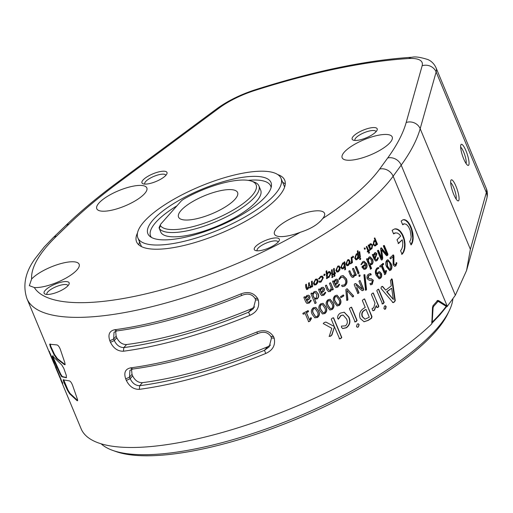 <?xml version="1.0" encoding="UTF-8"?>
<svg xmlns="http://www.w3.org/2000/svg" width="513" height="513" viewBox="0 0 513 513"><rect width="100%" height="100%" fill="white"/><g stroke="black" fill="none" stroke-linecap="round" stroke-linejoin="round"><path stroke-width="0.77" d="M137.516 232.896A80.22 24.464 -22.6 0 0 136.58 241.841A80.22 24.464 -22.6 0 0 199.14 241.257A80.22 24.464 -22.6 0 0 278.328 196.954A80.22 24.464 -22.6 0 0 284.709 180.185A80.22 24.464 -22.6 0 0 277.7 174.542M255.384 246.74A13.55 4.13 -22.6 0 0 255.474 250.524A13.55 4.13 -22.6 0 0 266.92 248.767A13.55 4.13 -22.6 0 0 278.251 241.989A13.55 4.13 -22.6 0 0 279.175 240.655A13.55 4.13 -22.6 0 0 270.755 238.686A13.55 4.13 -22.6 0 0 255.384 246.74M143.044 180.031A13.55 4.13 -22.6 0 0 143.133 183.814A13.55 4.13 -22.6 0 0 154.58 182.057A13.55 4.13 -22.6 0 0 165.911 175.286A13.55 4.13 -22.6 0 0 166.834 173.945A13.55 4.13 -22.6 0 0 158.414 171.977A13.55 4.13 -22.6 0 0 143.044 180.031M353.233 136.381A13.55 4.13 -22.6 0 0 353.322 140.158A13.55 4.13 -22.6 0 0 364.769 138.407A13.55 4.13 -22.6 0 0 376.1 131.629A13.55 4.13 -22.6 0 0 377.029 130.296A13.55 4.13 -22.6 0 0 368.603 128.327A13.55 4.13 -22.6 0 0 353.233 136.381M45.189 290.39A13.55 4.13 -22.6 0 0 45.279 294.173A13.55 4.13 -22.6 0 0 56.731 292.416A13.55 4.13 -22.6 0 0 68.056 285.645A13.55 4.13 -22.6 0 0 68.986 284.305A13.55 4.13 -22.6 0 0 60.566 282.336A13.55 4.13 -22.6 0 0 45.189 290.39M34.307 287.524A27.106 8.266 -22.6 0 0 76.976 269.915A27.106 8.266 -22.6 0 0 79.13 264.246A27.106 8.266 -22.6 0 0 58.418 264.317A27.106 8.266 -22.6 0 0 31.62 279.008L29.331 285.651L34.307 287.524A192.426 58.674 -22.6 0 0 300.278 232.286C310.641 228.952 318.002 224.514 322.356 218.961L322.703 218.557A27.106 8.266 -22.6 0 0 324.511 213.293A27.106 8.266 -22.6 0 0 303.375 213.485A27.106 8.266 -22.6 0 0 276.622 228.452A27.106 8.266 -22.6 0 0 274.468 234.12A27.106 8.266 -22.6 0 0 300.278 232.286M344.313 152.105A27.106 8.266 -22.6 0 0 342.158 157.773A27.106 8.266 -22.6 0 0 363.294 157.574A27.106 8.266 -22.6 0 0 390.047 142.608A27.106 8.266 -22.6 0 0 392.201 136.945A27.106 8.266 -22.6 0 0 371.066 137.138A27.106 8.266 -22.6 0 0 344.313 152.105M98.938 203.065A27.106 8.266 -22.6 0 0 96.784 208.733A27.106 8.266 -22.6 0 0 117.913 208.534A27.106 8.266 -22.6 0 0 144.666 193.568A27.106 8.266 -22.6 0 0 146.827 187.905A27.106 8.266 -22.6 0 0 125.691 188.098A27.106 8.266 -22.6 0 0 98.938 203.065M376.831 259.495L376.132 259.79L374.888 258.212L375.522 257.725L376.895 253.749L375.548 252.576L374.477 252.973L373.445 255.128L373.169 254.461L372.393 255.051L374.24 259.495L375.805 261.066L377.145 260.546L378.408 257.994L378.036 257.629L376.831 259.495M375.625 261.066L376.766 260.572L378.408 257.994L378.036 257.629M373.445 255.128L372.791 254.48L373.169 254.461L372.688 254.538M381.666 249.946L386.244 255.391L387.321 255.532L387.956 254.224L384.327 245.496L383.795 245.631L383.435 246.246L386.879 254.506L381.422 247.875L380.935 248.01L380.608 248.542L381.948 258.558L378.498 250.306L377.549 251.056L381.185 259.783L381.813 260.04L382.756 258.225L381.666 249.946L381.268 249.985L382.365 258.257L382.756 258.225M381.185 259.783L381.813 260.04L382.397 259.578M381.948 258.558L381.557 258.59L378.107 250.338L378.498 250.306L377.934 250.44M386.879 254.506L386.475 254.551L381.018 247.914L381.422 247.875L380.935 248.01M386.655 255.737L387.437 255.134L387.552 254.268L383.916 245.541L384.327 245.496L383.795 245.631M386.84 255.763L387.321 255.532L386.917 255.577M308.589 321.696L309.903 321.164L311.41 318.624L311.378 317.945L310.782 317.765L309.474 319.798L306.505 312.648L308.448 311.647L308.499 311.019L308.031 310.673L303.029 313.212L302.965 313.828L303.433 314.2L305.12 313.347L308.659 321.766M302.965 313.828L303.433 314.2L305.12 313.347M309.474 319.798L306.319 312.545L308.262 311.558L308.499 311.019L308.031 310.673M308.409 321.593L309.717 321.067L311.224 318.528L311.378 317.945L310.782 317.765M317.361 317.585C319.605 315.835 320.009 313.616 318.579 310.929L315.867 307.39L313.462 307.678C311.199 309.429 310.782 311.641 312.212 314.334L314.815 317.823L317.162 317.502C319.394 315.751 319.798 313.533 318.368 310.846L315.764 307.345M324.767 313.629C326.954 311.853 327.339 309.628 325.915 306.941L323.068 303.35L320.862 303.715C318.65 305.479 318.252 307.71 319.676 310.397L322.453 313.956L324.543 313.552C326.723 311.782 327.108 309.557 325.684 306.87L322.953 303.318M332.014 309.608C334.149 307.826 334.508 305.588 333.091 302.907L330.141 299.284L328.108 299.701C325.947 301.484 325.569 303.715 326.986 306.402L329.891 310.006L331.77 309.544C333.899 307.762 334.258 305.524 332.841 302.843L330.019 299.259M339.093 305.549C341.171 303.747 341.504 301.509 340.093 298.829L337.067 295.187L335.181 295.635C333.078 297.431 332.732 299.675 334.143 302.356L337.137 305.985L338.83 305.491C340.901 303.696 341.235 301.458 339.824 298.778L336.932 295.167M340.568 296.642L340.978 297.63L343.742 295.969L343.774 295.334L343.332 294.988L340.568 296.642M340.542 297.277L340.978 297.63L343.46 295.924L343.774 295.334L343.332 294.988M371.893 264.522C373.22 263.118 373.393 261.354 372.419 259.232L370.033 256.75L368.975 257.141L367.757 259.61L367.411 258.77L366.583 259.379L370.649 269.152L371.585 268.466L369.982 264.618L371.527 264.535C372.848 263.137 373.028 261.374 372.053 259.251L369.847 256.776M370.649 269.152L371.585 268.466M367.757 259.61L367.045 258.776L367.411 258.77L366.898 258.853M361.011 264.266L361.364 264.625L362.787 262.9L363.897 262.534L365.41 264.124L362.114 266.452L361.973 267.241L364.07 269.396L365.66 269.03C367.167 267.69 367.475 265.881 366.571 263.611L364.05 261.226L362.518 261.816L361.017 264.625L362.441 262.9L363.711 262.547M355.817 266.632L355.406 267.202L358.132 273.762L359.138 273.076L356.413 266.516L355.49 266.619M358.132 273.762L359.138 273.076M359.209 276.449L359.837 276.308L360.164 275.18L359.26 274.904L358.933 276.032L359.837 276.308L358.933 276.032M359.504 276.302L360.164 275.18L359.26 274.904M355.073 275.571L356.323 274.974L353.592 268.414L352.566 269.094L354.457 273.647L353.476 275.891L352.816 276.09L351.501 274.647L349.917 270.838L348.872 271.524L350.546 275.545L352.251 277.379L353.714 277.161L355.034 274.718L355.394 275.59L355.951 275.507L355.394 275.59M352.655 276.065L351.187 274.628L349.917 270.838L349.295 270.96M355.631 275.494L355.996 274.955L353.592 268.414L352.989 268.53M341.703 285.292L341.735 285.978L342.575 286.639L344.762 286.055C347.07 284.061 347.596 281.618 346.333 278.732L343.088 275.545L340.824 276.154L338.869 279.098L339.279 279.572L341.132 277.373L342.953 277.078L345.166 279.553C346.16 281.701 345.871 283.49 344.3 284.933L341.703 285.292M338.869 279.098L339.279 279.572L340.844 277.334L342.799 277.065M337.567 286.049L336.534 286.325L335.553 285.279L335.335 284.753L336.143 284.273C337.843 283.445 338.509 282.131 338.144 280.322L336.887 279.149L335.29 279.534L333.86 281.669L333.585 281.002L332.604 281.579L334.457 286.03L335.887 287.588L337.855 287.1L339.606 284.568L339.183 284.196L337.567 286.049M335.759 287.556L337.58 287.056L339.606 284.568L339.183 284.196M333.86 281.669L333.585 281.002L333.001 281.073M332.02 289.883L333.315 289.338L330.584 282.778L329.442 283.445L331.334 287.998L330.18 290.223L329.32 290.39L328.083 288.96L326.499 285.151L325.338 285.818L327.012 289.839L328.493 291.64L330.398 291.487L331.924 289.075L332.283 289.941L332.892 289.864L332.283 289.941M329.192 290.352L327.833 288.902L326.499 285.151L325.819 285.26M332.629 289.813L333.052 289.281L330.584 282.778L329.923 282.887M352.322 296.841L353.002 296.726L353.322 295.905L347.288 288.845L346.422 289.043L345.826 289.742L346.756 300.188L347.41 300.413L347.929 299.765L346.948 290.403L352.617 296.873L353.303 296.758L353.624 295.937L347.038 288.787M352.617 296.873L353.002 296.726M346.756 300.188L347.41 300.413L347.641 299.727L346.948 290.403M355.894 285.254L361.691 290.358L362.306 290.691L363.499 290.14L363.73 289.287L360.088 280.534L358.953 281.291L362.255 289.178L356.311 283.971L355.567 283.548L354.509 283.92L354.239 284.779L357.882 293.539L359.042 292.782L356.907 287.646M357.882 293.539L359.042 292.782M362.152 290.666L363.172 290.121L363.403 289.274L360.088 280.534L359.427 280.675M364.313 274.647L363.935 275.295L365.532 290.063L366.135 290.159L366.519 289.512L364.897 274.737L363.974 274.641M365.532 290.063L366.135 290.159L366.519 289.512M372.22 284.311L373.361 280.258L371.2 278.694L369.879 278.822L368.225 277.899L368.988 275.346L371.168 274.878L371.098 274.16L370.303 273.544L368.533 274.218C367.128 275.192 366.686 276.719 367.199 278.796L369.322 280.335L370.681 280.207L372.348 281.137L371.733 283.208L369.937 283.567L370.694 284.85L372.22 284.311L371.874 284.311L373.002 280.265L371.021 278.7M370.424 274.878L371.168 274.878M376.882 273.827L376.516 273.846C375.676 271.884 375.849 270.274 377.029 269.017L378.748 267.799L377.017 267.998C375.112 270.075 374.862 272.576 376.26 275.494L379.21 278.815L380.389 278.347C381.755 277.232 382.076 275.596 381.351 273.429L379.562 271.659L378.196 272.082L376.882 273.827C376.048 271.871 376.215 270.261 377.401 268.998L378.806 268.395L378.261 267.388M385.699 273.948L386.462 270.646L385.994 270.486L385.237 272.576L382.262 265.426L383.609 264.362L383.577 263.72L383.198 263.381L379.723 266.112L379.735 266.741L380.12 267.1L381.3 266.183L384.776 274.526L385.699 273.948L385.314 273.98L386.167 271.364L385.609 270.511M384.776 274.526L385.314 273.98M379.735 266.741L380.12 267.1L381.3 266.183M385.237 272.576L384.853 272.602L381.877 265.452L383.217 264.394L383.192 263.753L383.577 263.72L383.198 263.381M386.071 270.678L386.462 270.646L385.994 270.486M390.816 270.133C392.246 268.318 392.285 266.074 390.938 263.393L387.911 259.738L386.86 260.219C385.398 262.034 385.34 264.285 386.68 266.972L389.733 270.62L390.419 270.171C391.842 268.363 391.881 266.119 390.534 263.438L387.706 259.777M395.536 264.625L393.888 263.926L393.939 256.263L393.279 254.923L390.021 257.75L390.085 258.475L390.496 258.873L393.073 256.641L393.105 264.875L394.754 266.318L395.869 265.856L396.902 263.066L396.523 262.605L395.536 264.625L394.766 264.855M390.085 258.475L390.496 258.873L393.073 256.641M395.119 264.67L393.484 263.971L393.189 259.245L393.356 255.327L393.772 255.269L393.279 254.923M394.561 266.324L395.459 265.907L396.485 263.118L396.902 263.066L396.523 262.605M339.407 338.766L340.792 338.567L341.773 337.445L333.636 317.906L332.277 318.105L331.27 319.221L334.303 326.486L325.999 322.119L324.306 322.459L323.273 323.581L331.796 328.294L329.269 336.406L330.693 336.175L332.007 334.848L334.438 326.826L339.683 338.978M339.176 338.689L340.561 338.503L341.536 337.381L333.36 317.694M341.466 326.082L341.498 327.358L342.729 328.551L346.416 327.756C350.013 325.005 350.828 321.433 348.853 317.047L344.236 312.225L340.6 313.026C338.445 314.212 337.451 315.95 337.631 318.227L338.445 319.131L341.113 315.514L343.178 315.085L346.435 318.785C347.885 321.555 347.564 323.915 345.48 325.858L341.466 326.082M338.259 319.163L340.856 315.457L343.05 315.059M358.382 326.935L359.151 324.691L358.35 323.754L357.24 324.12L356.458 326.364L357.26 327.294L358.382 326.935L358.869 324.646L358.196 323.748M354.881 321.824L356.182 321.6L357.093 320.478L351.636 307.364L350.347 307.582L349.424 308.711L355.182 322.023M354.598 321.779L355.9 321.555L356.804 320.433L351.341 307.146M363.903 321.715L367.885 320.401L371.277 318.195L371.649 316.566L364.679 299.079L363.332 299.368L362.37 300.592L365.211 307.409L363.454 308.55C359.908 310.897 358.831 314.2 360.222 318.458L364.05 321.734L368.193 320.426L371.592 318.214L371.97 316.585L364.429 298.88M376.728 307.479L377.792 307.325L378.498 306.248L373.381 293.141L372.22 293.365L371.412 294.507L375.003 303.132L373.682 307.864L372.143 308.416L372.316 309.743L373.009 310.763L374.49 310.192L376.273 305.581L377.068 307.486L378.139 307.325L378.844 306.255L373.073 292.923M385.622 308.922L386.199 306.665L385.353 305.729L384.474 306.107L383.891 308.364L384.737 309.301L385.622 308.922L385.269 308.929L385.84 306.671L385.16 305.761M382.281 303.818L383.423 303.587L384.173 302.452L378.716 289.338L377.587 289.569L376.818 290.711L382.595 304.023M381.922 303.824L383.07 303.593L383.814 302.465L378.402 289.127M314.18 284.901L315.995 284.843L317.618 283.003L318.073 280.72L317.13 279.072L315.559 279.181L313.398 283.304L314.623 285.087M319.24 278.995L320.74 277.161L321.786 276.949L322.6 278.187L321.061 281.13L319.413 281.073L318.862 281.81L319.682 282.323L321.1 282.003L323.331 277.713L322.324 276.071L320.683 276.302L318.624 278.88L319.24 278.995L320.49 277.097L321.651 276.93M307.659 288.473L306.601 287.209L306.396 284.26L305.626 284.67L305.831 287.62L306.62 289.499L307.62 289.37L309.044 287.293L309.506 287.934L310.551 287.812L311.789 286.094L311.853 287.011L312.616 286.594L312.212 281.124L311.449 281.541L311.622 283.849L310.583 286.908L309.519 285.472L309.313 282.695L308.55 283.105L308.704 285.247L307.659 288.473L306.979 288.505M310.583 286.908L309.923 286.94M331.629 277.174L332.296 277.482L333.04 276.545L332.45 276.199L331.898 277.225L332.571 277.527L333.04 276.545L332.45 276.199M331.898 277.225L332.296 277.482M332.18 269.658L331.469 270.088L331.975 275.584L332.687 275.154L332.18 269.658M323.639 275.141L324.319 275.494L325.056 274.526L324.453 274.134L323.889 275.199L324.575 275.552L325.056 274.526L324.453 274.134M323.889 275.199L324.319 275.494M328.525 271.743L327.044 273.724L326.787 270.774L326.063 271.204L326.71 278.681L327.441 278.258L327.358 277.283L327.839 277.725L329.013 277.437L330.943 273.32L329.885 271.627L328.525 271.743M398.556 243.489L397.011 239.776L400.698 236.089L399.274 234.261L397.216 232.985L395.113 232.979L393.593 233.928L392.105 230.35L394.6 228.939L397.626 229.273L400.538 231.51L402.743 234.883L404.34 239.263L405.039 243.822L404.847 248.17L403.731 251.883L402.057 254.268L400.57 250.69L401.782 248.985L402.59 246.381L402.769 242.963L402.237 239.789L398.556 243.489M359.453 259.245L360.062 259.546L360.78 258.552L360.241 258.219L359.793 259.251L360.408 259.546L360.78 258.552L360.241 258.219M364.615 249.254L365.288 248.273L364.596 247.997L364.345 248.965L365.096 249.196L365.288 248.273L364.596 247.997M364.345 248.965L364.73 249.209M366.866 246.407L366.288 246.843L367.924 250.761L367.34 251.197L367.641 251.915L368.225 251.485L368.956 253.242L369.533 252.813L368.796 251.049L369.373 250.62L369.071 249.895L368.501 250.331L366.866 246.407M369.944 243.957L369.071 245.753L368.751 244.983L368.187 245.413L370.117 250.055L370.681 249.626L370.341 248.792L371.136 249.126L371.931 248.767L372.63 245.067L370.963 243.694L369.944 243.957M323.632 294.116L322.485 294.366L321.555 293.333L321.337 292.808L322.183 292.339C323.966 291.525 324.684 290.223 324.338 288.415L323.152 287.261L321.375 287.601L319.856 289.723L319.573 289.056L318.547 289.621L320.401 294.064L321.734 295.603L323.921 295.167L325.787 292.66L325.351 292.288L323.632 294.116M321.625 295.565L323.684 295.097L325.787 292.66L325.351 292.288M319.856 289.723L319.573 289.056L318.971 289.12M316.976 298.983C318.759 297.636 319.157 295.892 318.163 293.769L316.059 291.352L314.097 291.615L312.359 294.02L312.013 293.179L310.942 293.763L315.008 303.529L316.22 302.882L314.616 299.028L316.758 298.906C318.535 297.559 318.926 295.821 317.932 293.692L315.944 291.32M315.008 303.529L316.22 302.882M312.359 294.02L312.013 293.179L311.372 293.25M309.05 302.003L307.762 302.202L306.909 301.195L306.691 300.669L307.576 300.214C309.435 299.432 310.198 298.136 309.865 296.334L308.788 295.219L306.812 295.494L305.203 297.578L304.927 296.912L303.856 297.463L305.71 301.907L306.909 303.395L309.326 303.048L311.301 300.573L310.852 300.201L309.05 302.003M306.812 303.343L309.127 302.959L311.301 300.573L310.852 300.201M305.203 297.578L304.927 296.912L304.299 296.969M373.175 244.637L374.843 245.964L375.882 245.669L376.606 243.88L376.952 244.707L377.485 244.278L374.856 237.955L374.323 238.385L375.356 240.873L374.586 240.552L373.868 240.879L373.175 244.637M334.226 268.414L333.521 268.844L333.957 273.493L333.251 273.923L333.328 274.776L334.034 274.346L334.232 276.43L334.938 276.007L334.745 273.916L335.451 273.493L335.367 272.634L334.662 273.063L334.226 268.414M336.663 271.89L338.356 271.807L339.824 269.934L340.183 267.632L339.067 265.946L337.798 266.112L335.887 270.293L336.663 271.89M346.692 265.567L348.327 265.478L349.699 263.592L350.013 261.29L348.827 259.597L347.692 259.777L345.922 263.971L346.692 265.567M343.28 268.722L344.576 266.773L344.896 269.819L345.576 269.389L344.762 261.79L344.095 262.226L344.197 263.207L343.639 262.727L342.703 263.022L340.863 267.209L342.017 268.895L343.28 268.722L344.576 266.773M350.995 262.797L350.437 263.81L351.014 263.701L351.732 262.278L351.822 263.06L352.469 262.63L351.828 257.116L351.187 257.552L351.527 261.277L350.995 262.797M350.437 263.81L351.014 263.701L351.732 262.278M352.213 257.289L352.835 257.635L353.56 256.609L353.002 256.218L352.54 257.302L353.168 257.648L353.56 256.609L353.002 256.218M352.54 257.302L352.835 257.635M359.696 251.652L359.087 252.088L359.793 257.603L360.408 257.167L359.696 251.652M354.707 258.154L355.951 259.828L357.029 259.629L358.183 257.661L358.305 258.642L358.927 258.206L357.978 250.697L357.362 251.133L357.734 254.089L357.125 253.646L356.311 253.935L354.707 258.154M385.731 290.159L382.64 286.446L381.377 286.799L380.973 288.377L392.907 302.465L394.35 302.048L395.279 300.65L392.31 279.636L391.829 278.803L390.464 280.489L391.291 285.863L385.731 290.159L382.134 286.337M392.907 302.465L393.324 302.664M69.306 380.864C70.396 381.153 71.48 382.627 72.577 385.289L77.303 398.89C77.861 400.525 77.739 401.083 76.944 400.563L69.569 393.663L67.543 390.387L63.952 382.538L63.125 379.864L69.306 380.864M77.546 400.685L76.944 400.563L77.405 400.32L70.05 393.433L68.03 390.162L63.612 379.633M61.752 376.76L60.117 374.15L53.538 359.504C52.288 356.612 52.025 355.522 52.762 356.234L61.727 364.89L63.779 368.289L66.337 375.51L66.228 377.683L61.752 376.76L62.24 376.529L60.605 373.926L54.032 359.28C52.775 356.388 52.518 355.297 53.249 356.009M52.416 356.048L52.762 356.234M66.549 377.626L62.24 376.529M56.86 344.909C58.052 345.134 59.194 346.583 60.284 349.257L64.888 362.896L65.08 364.711L64.401 364.621L56.956 358.908L54.064 354.733L50.428 346.91L49.665 344.217L56.86 344.909M50.896 356.182L54.032 363.505L48.934 351.302L50.088 353.252L62.727 383.615L59.572 376.882M55.577 367.026L52.89 360.921M258.328 300.086C259.745 307.056 256.923 312.141 249.869 315.348A203.27 61.977 157.4 0 1 123.428 351.219C117.843 351.341 113.52 348.372 110.475 342.312L109.827 340.76C107.807 334.668 109.365 331.007 114.502 329.776A203.27 61.977 -22.6 0 0 240.943 293.904C248.17 291.16 253.755 292.705 257.686 298.54L258.328 300.086L255.609 299.849L254.961 298.303C251.934 293.949 247.503 293.019 241.661 295.501A200.557 61.15 157.4 0 1 116.906 330.898L114.502 329.776M125.698 378.889C123.678 372.797 125.236 369.136 130.373 367.904A203.27 61.977 -22.6 0 0 256.814 332.026C264.041 329.282 269.626 330.827 273.557 336.663L274.199 338.214C275.616 345.185 272.794 350.27 265.74 353.476A203.27 61.977 157.4 0 1 139.299 389.348C133.713 389.47 129.391 386.501 126.345 380.434L125.698 378.889L129.52 377.138L130.167 378.69C132.431 383.307 135.618 385.648 139.722 385.705A200.557 61.15 -22.6 0 0 264.477 350.308L265.74 353.476M60.835 380.062L81.112 428.772A203.27 61.977 157.4 0 0 230.696 430.041A203.27 61.977 157.4 0 0 431.831 323.825L432.497 307.409L433.119 305.536A203.27 61.977 -22.6 0 0 435.306 303.125A203.27 61.977 -22.6 0 0 437.377 300.733L437.878 300.419M411.08 244.919L409.669 241.533L410.714 239.584L411.157 236.974L410.169 230.324L408.495 226.682L406.469 224.425L404.385 223.796L402.692 224.771L401.14 221.052L402.904 219.814L405.174 219.853L407.482 221.392L409.958 224.777L411.759 228.945L412.862 233.46L413.17 238.404L412.555 242.142L411.08 244.919M437.377 300.733L438.564 300.567L446.195 305.421L447.124 306.582A203.27 61.977 157.4 0 0 447.298 306.338L393.138 176.228A203.27 61.977 157.4 0 1 386.109 184.93A203.27 61.977 157.4 0 1 185.462 297.181A203.27 61.977 157.4 0 1 26.952 298.656C22.572 285.619 25.201 272.397 34.839 258.982L44.156 247.067L52.967 237.897A10.844 8.15 -134 0 1 56.539 236.166A192.426 58.674 -22.6 0 0 48.299 244.727A192.426 58.674 -22.6 0 0 31.62 279.008M285.273 184A80.22 24.464 -22.6 0 0 282.663 182.314M67.985 285.728A11.382 3.469 -22.6 0 0 67.928 285.549A11.382 3.469 -22.6 0 0 59.053 285.632A11.382 3.469 -22.6 0 0 47.818 291.916A11.382 3.469 -22.6 0 0 46.907 294.302A11.382 3.469 -22.6 0 0 46.997 294.462M376.023 131.713A11.382 3.469 -22.6 0 0 375.971 131.54A11.382 3.469 -22.6 0 0 367.09 131.623A11.382 3.469 -22.6 0 0 355.855 137.907A11.382 3.469 -22.6 0 0 354.951 140.286A11.382 3.469 -22.6 0 0 355.034 140.453M165.834 175.363A11.382 3.469 -22.6 0 0 165.776 175.189A11.382 3.469 -22.6 0 0 156.901 175.273A11.382 3.469 -22.6 0 0 145.666 181.557A11.382 3.469 -22.6 0 0 144.762 183.936A11.382 3.469 -22.6 0 0 144.846 184.103M278.174 242.072A11.382 3.469 -22.6 0 0 278.117 241.899A11.382 3.469 -22.6 0 0 269.242 241.982A11.382 3.469 -22.6 0 0 258.007 248.266A11.382 3.469 -22.6 0 0 257.103 250.645A11.382 3.469 -22.6 0 0 257.186 250.812M139.536 241.892A80.22 24.464 -22.6 0 0 138.895 244.932M236.512 174.516A77.514 23.636 157.4 0 1 281.002 178.325A77.514 23.636 157.4 0 1 182.365 241.713A77.514 23.636 157.4 0 1 137.875 237.904A77.514 23.636 157.4 0 1 236.512 174.516M232.729 179.21A66.671 20.328 157.4 0 1 270.992 182.493A66.671 20.328 157.4 0 1 186.148 237.012A66.671 20.328 157.4 0 1 147.885 233.736A66.671 20.328 157.4 0 1 232.729 179.21M378.023 258.02L377.651 257.654M374.368 254.082L376.067 254.519L375.253 256.821L374.535 257.372L374.157 257.391L373.579 255.993L374.368 254.082L375.067 253.89M375.952 259.77L374.509 258.231L375.144 257.744L376.51 253.775L375.349 252.601M372.791 254.48L372.31 254.557M374.535 257.372L373.951 255.974L374.746 254.063L375.272 253.839L374.894 253.864M373.579 255.993L373.951 255.974M376.766 260.572L377.145 260.546M376.51 253.775L376.895 253.749M375.144 257.744L375.522 257.725M374.509 258.231L374.888 258.212M374.727 258.757L375.106 258.732M382.005 259.61L382.365 258.257M383.916 245.541L383.391 245.676M378.107 250.338L377.542 250.472M387.552 254.268L387.956 254.224M387.437 255.134L387.841 255.089M311.192 317.848L310.596 317.675M308.313 310.929L307.845 310.577M302.792 313.725L303.254 314.097M315.527 316.611L313.347 313.443C312.237 311.622 312.321 310.012 313.597 308.614L315.065 308.563M314.719 317.778L317.162 317.502M317.271 311.737C318.381 313.546 318.297 315.162 317.028 316.566L315.63 316.662L313.539 313.533C312.436 311.712 312.52 310.102 313.802 308.698L315.168 308.595L317.271 311.737M323.017 312.686L320.76 309.506C319.663 307.691 319.734 306.075 320.978 304.658L322.369 304.568M322.35 313.918L324.543 313.552M324.633 307.762C325.736 309.57 325.665 311.186 324.428 312.609L323.126 312.731L320.978 309.583C319.881 307.768 319.952 306.152 321.202 304.735L322.478 304.6L324.633 307.762M330.34 308.704L328.025 305.511C326.935 303.696 326.993 302.08 328.205 300.656L329.519 300.541M329.776 309.967L331.77 309.544M331.84 303.734C332.937 305.543 332.879 307.159 331.674 308.589L330.455 308.743L328.262 305.581C327.166 303.767 327.23 302.144 328.448 300.721L329.647 300.56L331.84 303.734M337.483 304.664L335.13 301.471C334.04 299.656 334.085 298.034 335.258 296.604L336.509 296.463M337.009 305.953L338.83 305.491M338.869 299.663C339.959 301.464 339.92 303.087 338.753 304.53L337.605 304.703L335.387 301.529C334.296 299.714 334.341 298.091 335.521 296.655L336.65 296.482L338.869 299.663M343.498 295.289L343.056 294.943M371.226 268.479L369.623 264.625L369.982 264.618M370.463 263.791L369.078 263.329L367.975 260.675L368.809 258.289L369.565 258.129M370.713 264.83L371.527 264.535M367.045 258.776L366.538 258.866M370.29 269.158L370.861 269.049M369.174 258.276L369.764 258.097L371.47 260.129L371.354 263.631L370.636 263.797L369.443 263.316L368.34 260.668L369.174 258.276L368.809 258.289M369.078 263.329L369.443 263.316M367.975 260.675L368.34 260.668M372.053 259.251L372.419 259.232M363.903 269.389L365.314 269.03C366.814 267.69 367.116 265.888 366.218 263.618L366.571 263.611M366.218 263.618L363.877 261.239M364.23 268.254L362.729 266.863L365.756 264.964L365.262 268.043L364.397 268.267L363.076 266.863L365.756 264.964M362.729 266.863L363.076 266.863M365.314 269.03L365.66 269.03M362.441 262.9L362.787 262.9M358.811 273.063L356.08 266.51M357.805 273.75L358.407 273.628M359.831 275.173L358.933 274.891M352.104 277.36L353.399 277.142L355.034 274.718M353.271 268.402L352.668 268.511M349.603 270.813L348.981 270.935M355.996 274.955L356.323 274.974M342.44 286.613L344.473 286.017C346.775 284.029 347.295 281.592 346.038 278.7L342.934 275.532M339.324 284.523L338.901 284.151M335.245 280.573L336.304 280.412L337.073 281.086L335.893 283.368L334.983 283.913L334.13 282.464L335.245 280.573L336.156 280.406M336.4 286.286L335.066 284.709L335.868 284.228C337.567 283.4 338.227 282.086 337.862 280.278L336.74 279.136M333.309 280.951L332.732 281.021M334.983 283.913L334.399 282.516L335.521 280.617M328.378 291.602L330.141 291.429L331.924 289.075M346.474 300.143L347.128 300.368M358.728 292.756L356.593 287.626M362.255 289.178L355.4 283.548M357.567 293.513L358.234 293.378M355.99 283.952L356.311 283.971M363.403 289.274L363.73 289.287M363.172 290.121L363.499 290.14M362.633 290.486L362.954 290.499M366.186 289.499L364.557 274.737M365.205 290.057L365.801 290.146M370.533 284.83L371.874 284.311M369.719 278.815L367.879 277.899L368.635 275.353L370.816 274.885L370.11 273.564M369.155 280.329L370.495 280.213M370.745 274.166L371.098 274.16M368.635 275.353L368.988 275.346M367.879 277.899L368.225 277.899M373.002 280.265L373.361 280.258M379.21 277.507L376.959 274.846L378.03 273.23L378.972 272.993M379.024 278.809L380.018 278.36C381.383 277.251 381.704 275.616 380.973 273.455L379.363 271.678M378.37 267.818L378.062 267.433M380.402 274.288L380.062 277.302L379.383 277.52L377.324 274.833L378.402 273.217L379.171 272.961L380.402 274.288M376.959 274.846L377.324 274.833M378.03 273.23L378.402 273.217M380.973 273.455L381.351 273.429M380.018 278.36L380.389 278.347M378.427 268.414L378.806 268.395M377.029 269.017L377.401 268.998M384.391 274.551L384.93 274.404M383.192 263.753L382.807 263.413M383.217 264.394L383.609 264.362M381.877 265.452L382.262 265.426M386.167 271.364L386.558 271.332M390.06 269.152C388.751 269.338 387.79 268.344 387.174 266.164L386.821 261.284L387.61 261.091M389.656 269.306L387.571 266.125L387.219 261.245L387.822 261.046L387.418 261.085M389.547 270.62L390.419 270.171M386.821 261.284L387.219 261.245C388.521 261.059 389.476 262.053 390.085 264.233L390.457 269.113L389.848 269.312M387.174 266.164L387.571 266.125M390.534 263.438L390.938 263.393M396.485 263.118L396.113 262.656M393.356 255.327L392.868 254.98M393.522 256.314L393.939 256.263M393.484 263.971L393.888 263.926M395.459 265.907L395.869 265.856M329.057 336.323L330.481 336.098L331.789 334.771L334.438 326.826M334.303 326.486L325.781 322.036M342.607 328.519L346.16 327.698C349.744 324.947 350.552 321.382 348.584 317.002L344.101 312.199M357.131 327.256L358.1 326.89M371.649 316.566L371.97 316.585M364.929 319.15L362.236 316.72C361.274 314.027 361.832 311.955 363.922 310.519L366.032 309.371L369.296 317.22L365.083 319.169L362.537 316.752C361.575 314.071 362.14 312 364.23 310.538L366.032 309.371M377.792 307.325L378.139 307.325M372.88 310.724L374.163 310.179L376.273 305.581M374.163 310.179L374.49 310.192M378.498 306.248L378.844 306.255M384.57 309.275L385.269 308.929M385.84 306.671L386.199 306.665M383.814 302.465L384.173 302.452M383.07 303.593L383.423 303.587M314.796 284.067L313.93 282.81L315.399 279.957L316.425 279.848M313.956 284.83L315.771 284.773L317.38 282.932L317.836 280.656L317.008 279.046M315.63 280.027L316.54 279.874L317.323 281.137L315.931 283.997L314.905 284.119L314.155 282.887L315.399 279.957M319.561 282.285L320.856 281.932L323.081 277.648L322.19 276.052M318.387 278.815L318.996 278.931M319.894 281.304L319.381 281.118M310.371 286.831L309.301 285.388L309.102 282.612M307.454 288.389L306.396 287.12L306.19 284.17M306.517 289.447L307.415 289.287L309.044 287.293M309.403 287.889L310.333 287.729L311.789 286.094M311.635 286.934L312.398 286.517L311.987 281.047M403.539 219.66L405.7 220.443L407.976 222.571L410.047 225.976L411.49 229.689L412.728 237.936L412.234 241.764L410.881 244.695L411.343 244.598M404.167 223.841L402.891 224.566M403.481 223.995L403.943 223.899M403.263 224.091L403.725 223.989M403.045 224.194L403.507 224.091M402.84 224.322L403.295 224.226M402.634 224.482L403.096 224.386M403.398 219.744L403.859 219.647M403.725 219.756L404.193 219.654M404.045 219.788L404.513 219.686M404.379 219.865L404.847 219.756M404.706 219.955L405.174 219.853M405.039 220.096L405.507 219.994M405.366 220.25L405.834 220.148M405.7 220.443L406.168 220.34M406.027 220.667L406.495 220.558M406.36 220.917L406.828 220.808M406.687 221.193L407.155 221.084M407.014 221.501L407.482 221.392M407.335 221.834L407.803 221.725M407.655 222.187L408.124 222.084M407.976 222.571L408.444 222.456M408.29 222.982L408.758 222.873M408.592 223.418L409.06 223.309M408.899 223.88L409.368 223.771M409.194 224.373L409.663 224.264M409.489 224.886L409.958 224.777M409.772 225.419L410.246 225.31M410.047 225.976L410.515 225.867M410.317 226.56L410.791 226.451M410.58 227.169L411.054 227.06M410.836 227.798L411.304 227.689M411.067 228.426L411.535 228.317M411.285 229.054L411.759 228.945M411.49 229.689L411.958 229.58M411.676 230.337L412.151 230.228M411.856 230.985L412.324 230.876M412.016 231.639L412.484 231.53M412.157 232.274L412.625 232.165M412.285 232.928L412.753 232.819M412.394 233.562L412.862 233.46M412.484 234.204L412.952 234.095M412.567 234.839L413.036 234.73M412.632 235.48L413.1 235.371M412.683 236.102L413.145 235.993M412.715 236.724L413.177 236.615M412.728 237.327L413.196 237.218M412.728 237.936L413.189 237.833M412.702 238.507L413.17 238.404M412.676 239.096L413.138 238.994M412.619 239.654L413.08 239.552M412.548 240.212L413.016 240.11M412.458 240.738L412.927 240.635M412.356 241.264L412.818 241.161M412.234 241.764L412.696 241.661M412.093 242.245L412.555 242.142M411.933 242.713L412.394 242.617M411.759 243.149L412.221 243.053M411.567 243.572L412.029 243.476M411.362 243.976L411.817 243.874M411.131 244.342L411.586 244.246M332.764 276.494L332.174 276.154M331.706 275.532L332.687 275.154M332.411 275.109L331.905 269.614M324.8 274.468L324.197 274.077M327.717 277.687L328.75 277.386L330.943 273.32M327.871 276.719L326.941 275.449L328.314 272.557L329.205 272.429M330.667 273.269L329.744 271.608M327.044 273.724L326.518 270.723M326.454 278.623L327.179 278.206L327.358 277.283M328.576 272.608L329.333 272.441L330.225 273.737L328.929 276.59L327.993 276.757L327.198 275.5L328.314 272.557M402.237 239.789L398.12 243.56M394.972 228.875L397.556 229.535L400.089 231.594L402.295 234.973L403.891 239.347L404.597 243.906L404.404 248.247L403.295 251.96L401.628 254.339M395.574 232.87L393.804 233.748M394.677 233.056L395.113 232.979M394.452 233.139L394.888 233.062M394.221 233.242L394.657 233.171M394.003 233.351L394.439 233.28M393.792 233.492L394.228 233.421M393.574 233.652L394.01 233.582M394.907 228.92L395.35 228.836M395.286 228.913L395.728 228.836M395.664 228.933L396.107 228.856M396.042 228.997L396.485 228.92M396.427 229.087L396.87 229.01M396.799 229.208L397.242 229.125M397.177 229.356L397.626 229.273M397.556 229.535L398.005 229.452M397.928 229.741L398.377 229.664M398.3 229.978L398.748 229.901M398.672 230.254L399.12 230.17M399.031 230.542L399.48 230.459M399.39 230.869L399.832 230.779M399.742 231.228L400.191 231.145M400.089 231.594L400.538 231.51M400.429 232.004L400.877 231.921M400.762 232.44L401.211 232.351M401.089 232.896L401.538 232.812M401.403 233.383L401.852 233.293M401.705 233.883L402.154 233.793M402.006 234.422L402.455 234.332M402.295 234.973L402.743 234.883M402.57 235.55L403.019 235.467M402.833 236.166L403.282 236.076M403.083 236.788L403.532 236.705M403.314 237.423L403.763 237.333M403.519 238.058L403.968 237.974M403.712 238.699L404.161 238.609M403.891 239.347L404.34 239.263M404.045 240.001L404.494 239.917M404.18 240.661L404.629 240.571M404.302 241.302L404.751 241.219M404.404 241.963L404.853 241.879M404.481 242.617L404.93 242.527M404.545 243.258L404.994 243.175M404.597 243.906L405.039 243.822M404.622 244.554L405.071 244.47M404.635 245.188L405.078 245.105M404.622 245.823L405.065 245.74M404.597 246.445L405.039 246.362M404.552 247.061L404.994 246.977M404.404 248.247L404.847 248.17M404.295 248.824L404.738 248.747M404.18 249.389L404.622 249.312M404.039 249.934L404.475 249.85M403.878 250.466L404.321 250.389M403.705 250.985L404.148 250.908M403.507 251.473L403.949 251.396M403.295 251.96L403.731 251.883M403.058 252.415L403.5 252.338M402.814 252.838L403.25 252.768M402.545 253.255L402.981 253.185M402.263 253.64L402.692 253.569M401.955 254.006L402.391 253.929M360.434 258.552L359.889 258.219M364.923 248.286L364.23 248.01M366.5 246.426L368.129 250.344L368.501 250.331M368.584 253.262L369.161 252.826L368.43 251.069L369.001 250.633L368.7 249.914M367.276 251.928L368.225 251.485M369.001 250.633L369.373 250.62M368.43 251.069L368.796 251.049M369.161 252.826L369.533 252.813M370.957 249.113L371.553 248.792L372.246 245.099L372.63 245.067M371.553 248.792L371.931 248.767M370.732 248.279L369.334 247.311L369.847 244.714L370.681 244.528M372.246 245.099L370.764 243.72M369.071 245.753L368.372 245.002M369.738 250.075L370.309 249.645L369.963 248.818L370.341 248.792M370.232 244.688L370.88 244.496L372.072 245.496L371.624 248.055L370.912 248.292L369.713 247.292L370.232 244.688L369.847 244.714M369.334 247.311L369.713 247.292M370.309 249.645L370.681 249.626M325.543 292.596L325.107 292.224M321.362 288.62L322.478 288.498L323.209 289.172L321.94 291.435L320.984 291.968L320.17 290.499L321.362 288.62L322.35 288.479M322.369 294.321L321.1 292.737L321.946 292.269C323.729 291.461 324.44 290.159 324.094 288.351L323.03 287.235M319.342 288.986L318.74 289.05M320.984 291.968L320.401 290.57L321.6 288.691M316.008 302.798L314.616 299.028M314.726 298.066L313.866 297.649L312.757 295.001L314.014 292.666L315.194 292.602M314.405 298.951L316.758 298.906M311.795 293.096L311.16 293.167M314.796 303.446L315.508 303.356M314.232 292.743L315.303 292.634L316.887 294.629L316.406 298.098L314.835 298.111L314.078 297.732L312.975 295.078L314.014 292.666M311.096 300.49L310.654 300.111M306.825 296.482L308.012 296.424L308.685 297.072L307.338 299.31L306.344 299.829L305.568 298.342L306.825 296.482L307.915 296.392M307.665 302.144L306.498 300.58L307.383 300.118C309.23 299.342 309.993 298.053 309.66 296.251L308.685 295.18M304.735 296.822L304.106 296.88M306.344 299.829L305.761 298.431L307.024 296.572M374.381 240.597L375.356 240.873M374.734 245.169L373.336 244.226L373.791 241.623L374.612 241.411M374.657 245.971L375.49 245.701L376.606 243.88M376.561 244.739L377.093 244.31L374.458 237.987M374.182 241.591L374.817 241.373L375.984 242.373L375.587 244.945L374.92 245.176L373.72 244.201L374.182 241.591L373.791 241.623M373.336 244.226L373.72 244.201M377.093 244.31L377.485 244.278M375.49 245.701L375.882 245.669M333.944 268.376L334.662 273.063M333.957 276.385L334.662 275.962L334.463 273.871L335.169 273.448L335.085 272.595M333.052 274.724L334.034 274.346M337.298 271.082L336.297 269.825L337.592 266.927L338.452 266.766M337.156 272.095L338.067 271.768L339.529 269.896L339.888 267.6L338.907 265.939M337.887 266.965L338.586 266.773L339.497 268.062L338.279 270.954L337.432 271.114L336.586 269.864L337.592 266.927M347.32 264.759L346.275 263.509L347.474 260.61L348.269 260.437M347.211 265.779L348.013 265.452L349.385 263.573L349.686 261.271L348.654 259.597M347.795 260.63L348.423 260.424L349.359 261.72L348.231 264.618L347.468 264.791L346.589 263.535L347.474 260.61M349.686 261.271L350.013 261.29M342.267 267.998L341.248 266.747L342.498 263.842L343.396 263.714M344.197 263.207L343.479 262.727M341.876 268.876L342.979 268.697M344.595 269.793L345.268 269.363L344.454 261.771M341.248 266.747L342.799 263.868L343.563 263.708L344.39 264.99L343.21 267.863L342.408 268.023L341.549 266.779M350.116 263.791L350.687 263.688M351.495 263.047L352.142 262.618L351.501 257.103M352.142 262.618L352.469 262.63M353.226 256.596L352.668 256.211M359.446 257.603L360.408 257.167M360.055 257.167L359.35 251.659M356.945 253.666L357.734 254.089M356.067 258.93L355.002 257.706L356.093 254.775L356.913 254.628M355.791 259.815L356.689 259.623L358.183 257.661M357.959 258.635L358.581 258.206L357.632 250.703M356.432 254.781L357.099 254.608L357.959 255.872L356.933 258.77L356.227 258.956L355.336 257.712L356.432 254.781L356.093 254.775M355.002 257.706L355.336 257.712M358.581 258.206L358.927 258.206M356.689 259.623L357.029 259.629M392.528 302.484L393.971 302.074L395.279 300.65M394.901 300.682L391.624 278.867M393.362 299.477L386.648 291.775L391.675 288.165L393.362 299.477L387.026 291.756L391.675 288.165M386.648 291.775L387.026 291.756M393.971 302.074L394.35 302.048M70.05 393.433L69.569 393.663M68.03 390.162L67.543 390.387M64.439 382.307L63.952 382.538M54.032 359.28L53.538 359.504M60.605 373.926L60.117 374.15M65.209 364.48L64.401 364.621M64.856 364.377L57.43 358.67L54.545 354.502L50.909 346.679L50.146 343.979M57.43 358.67L56.956 358.908M54.545 354.502L54.064 354.733M50.909 346.679L50.428 346.91M55.667 367.641L59.662 377.042L55.667 367.641M55.494 367.218L56.103 367.161M56.295 367.545L55.802 367.757M60.162 376.831L59.662 377.042M62.144 381.634L61.643 381.845M61.009 379.043L60.508 379.248M54.083 362.396L53.576 362.601M54.045 362.319L53.544 362.524M54.525 363.294L54.032 363.505M49.53 351.322L49.03 351.533M130.373 367.904L132.777 369.027L129.898 370.424L129.52 377.138L132.014 374.33L132.655 375.875C134.964 380.473 138.221 382.736 142.422 382.666A193.786 59.085 -22.6 0 0 267.606 346.782L270.505 345.082M267.606 346.782L264.477 350.308L269.203 346.833L271.48 337.977L270.832 336.425C267.805 332.078 263.374 331.148 257.532 333.63A200.557 61.15 157.4 0 1 132.777 369.027M257.532 333.63L256.814 332.026M139.299 389.348L139.722 385.705L142.422 382.666M249.869 315.348L248.606 312.18L253.332 308.704L255.609 299.849M116.906 330.898L114.027 332.296L113.649 339.01L114.296 340.561C116.56 345.178 119.747 347.519 123.851 347.577A200.557 61.15 -22.6 0 0 248.606 312.18L251.736 308.653L254.634 306.954M115.643 331.193L116.143 336.201L116.784 337.753C119.093 342.344 122.351 344.608 126.551 344.537L123.851 347.577L123.428 351.219M240.943 293.904L241.661 295.501M431.613 321.933A1.084 0.346 4.3 0 1 432.215 322.113A1.084 0.821 45.5 0 1 431.741 323.209A1.084 0.551 -101.7 0 1 431.696 323.254M433.087 307.755L432.215 322.113A203.27 61.977 -22.6 0 0 439.872 314.084A203.27 61.977 -22.6 0 0 446.201 306.338L438.583 301.554L437.788 301.676A203.27 61.977 157.4 0 1 435.704 304.081A203.27 61.977 157.4 0 1 433.498 306.511L433.087 307.755A1.084 0.372 2.4 0 0 432.491 307.588M446.201 306.338A1.084 0.885 -56.6 0 0 445.855 305.665A1.084 1.084 0 0 1 446.124 307.216A1.084 0.917 36.7 0 0 446.201 306.338M131.514 369.322L132.014 374.33M126.551 344.537A193.786 59.085 -22.6 0 0 251.736 308.653M447.298 306.338L455.352 295.244L466.561 270.524L470.37 249.273L486.33 192.548L436.14 71.967A10.844 10.036 -164.3 0 0 422.148 65.773A43.361 13.223 -22.6 0 0 408.771 58.533A321.33 97.977 -22.6 0 0 254.493 90.577A43.361 13.223 -22.6 0 0 219.359 107.884A10.844 6.522 -126.5 0 0 216.871 108.711C227.689 100.894 240.45 94.584 255.16 89.781A10.844 2.789 72.3 0 0 254.493 90.577M449.452 310.333L447.971 313.456A189.72 57.847 157.4 0 1 434.986 332.187A189.72 57.847 157.4 0 1 276.372 427.047A189.72 57.847 157.4 0 1 116.111 451.594L112.847 450.446A192.426 58.674 -22.6 0 0 275.404 425.546A192.426 58.674 -22.6 0 0 436.281 329.333A192.426 58.674 -22.6 0 0 449.452 310.333A192.426 58.674 -22.6 0 0 452.908 298.617M101.132 443.796A192.426 58.674 -22.6 0 0 112.847 450.446M446.323 306.748L447.124 306.582M463.714 158.908A11.113 2.482 71.6 0 0 467.728 165.308A11.113 2.482 71.6 0 0 468.953 161.409A11.113 2.482 71.6 0 0 465.99 150.822A11.113 2.482 71.6 0 0 460.898 144.781A11.113 2.482 71.6 0 0 463.714 158.908M453.729 194.389A11.113 2.482 71.6 0 0 457.743 200.795A11.113 2.482 71.6 0 0 458.968 196.896A11.113 2.482 71.6 0 0 455.999 186.309A11.113 2.482 71.6 0 0 450.914 180.262A11.113 2.482 71.6 0 0 453.729 194.389M456.089 199.006A8.945 1.994 71.6 0 0 453.774 187.764A8.945 1.994 71.6 0 0 450.658 182.679M466.08 163.525A8.945 1.994 71.6 0 0 463.758 152.278A8.945 1.994 71.6 0 0 460.648 147.193M176.947 205.828A65.048 19.834 -22.6 0 0 155.766 222.411A65.048 19.834 -22.6 0 0 150.591 236.006A65.048 19.834 -22.6 0 0 151.406 237.404M271.114 187.578A65.048 19.834 -22.6 0 0 270.697 186.014A65.048 19.834 -22.6 0 0 248.119 180.352M159.197 228.259L160.986 232.549A10.844 3.302 -22.6 0 0 161.076 232.729A54.205 16.525 -22.6 0 0 204.379 230.959A54.205 16.525 -22.6 0 0 256.378 201.513A54.205 16.525 -22.6 0 0 260.687 190.182L258.905 185.892A54.205 16.525 157.4 0 1 254.589 197.223A54.205 16.525 157.4 0 1 202.597 226.675A54.205 16.525 157.4 0 1 159.293 228.439A10.844 3.302 157.4 0 1 159.197 228.259A10.844 3.302 157.4 0 1 159.319 227.067L160.498 224.566A8.67 2.642 -22.6 0 0 160.479 225.662A52.037 15.865 -22.6 0 0 202.051 223.969A52.037 15.865 -22.6 0 0 251.966 195.697A52.037 15.865 -22.6 0 0 251.626 181.179A52.037 15.865 -22.6 0 0 184.308 198.787A8.67 2.642 -22.6 0 0 180.954 201.308L161.095 223.706A8.67 2.642 -22.6 0 0 160.498 224.566M251.626 181.179L254.236 182.102A54.205 16.525 157.4 0 1 258.905 185.892M181.083 210.42A31.979 9.753 -22.6 0 0 178.543 217.108A31.979 9.753 -22.6 0 0 203.481 216.871A31.979 9.753 -22.6 0 0 235.05 199.211A31.979 9.753 -22.6 0 0 237.59 192.522A31.979 9.753 -22.6 0 0 212.651 192.76A31.979 9.753 -22.6 0 0 181.083 210.42M322.703 218.557A192.426 58.674 -22.6 0 0 372.989 177.293A192.426 58.674 -22.6 0 0 379.652 169.059L387.706 157.972A395.696 120.651 -22.6 0 0 406.181 122.498L422.148 65.773M219.359 107.884L119.228 182.096A395.696 120.651 -22.6 0 0 68.941 224.175L56.539 236.166M255.16 89.781C314.212 71.025 366.526 60.175 412.086 57.244A10.844 7.759 86.6 0 0 408.771 58.533M119.228 182.096A10.844 6.522 -126.5 0 0 116.74 182.917C97.137 197.447 80.015 211.779 65.375 225.912L52.967 237.897M412.086 57.244C415.306 56.449 420.628 57.238 428.054 59.617C431.613 61.252 434.28 63.99 436.044 67.812A54.205 16.525 157.4 0 1 436.14 71.967L420.179 128.699A10.844 10.036 -164.3 0 0 406.181 122.498M68.941 224.175A10.844 8.15 -134 0 0 65.375 225.912M470.37 249.273L420.179 128.699A406.54 123.96 157.4 0 1 401.192 165.141A10.844 9.234 -144 0 0 387.706 157.972M379.652 169.059A10.844 9.234 36 0 1 393.138 176.228L401.192 165.141L455.352 295.244M360.498 287.864L360.819 287.876M393.189 259.245L393.599 259.193M394.907 232.998L395.343 232.928M404.475 247.651L404.924 247.574M391.913 279.675L392.31 279.636M62.733 382.672L62.24 382.884M53.878 361.729L53.378 361.941M270.832 336.425L273.557 336.663M271.48 337.977L274.199 338.214M126.345 380.434L130.167 378.69L132.655 375.875M116.784 337.753L114.296 340.561L110.475 342.312M116.143 336.201L113.649 339.01L109.827 340.76M257.686 298.54L254.961 298.303M432.889 305.851A1.084 0.859 42.9 0 1 433.498 306.511M437.14 301.009A1.084 0.891 40.2 0 1 437.788 301.676M438.583 301.554A1.084 0.866 -58.8 0 0 438.217 300.836L445.855 305.665M445.656 305.53L446.195 305.421M437.942 300.695L438.564 300.567M486.234 188.393C487.555 191.355 487.728 194.831 486.741 198.82A10.844 10.036 15.7 0 0 486.33 192.548A54.205 16.525 -22.6 0 0 486.234 188.393L436.044 67.812M161.076 232.729L159.293 228.439L160.479 225.662M50.941 356.285L26.952 298.656M281.002 178.325L284.632 187.046M137.875 237.904L141.505 246.618M216.871 108.711L116.74 182.917M375.753 259.809L376.132 259.79M369.764 258.097L369.398 258.11M370.636 263.797L370.277 263.81M364.397 268.267L364.05 268.267M363.544 262.534L363.897 262.534M370.328 280.207L370.681 280.207M369.533 278.822L369.879 278.822M379.383 277.52L379.011 277.533M379.171 272.961L378.799 272.98M370.88 244.496L370.495 244.521M370.912 248.292L370.54 248.311M374.817 241.373L374.426 241.405M374.92 245.176L374.535 245.208M348.423 260.424L348.103 260.405M357.099 254.608L356.759 254.608M356.227 258.956L355.887 258.95M55.449 367.077L55.949 366.866M431.702 323.28A1.084 1.084 0 0 0 432.106 323.03L439.769 314.995L446.124 307.216M437.114 300.58L438.217 300.836M466.561 270.524L486.741 198.82M151.104 237.23L150.591 236.006M271.204 187.239L270.697 186.014"/></g></svg>
